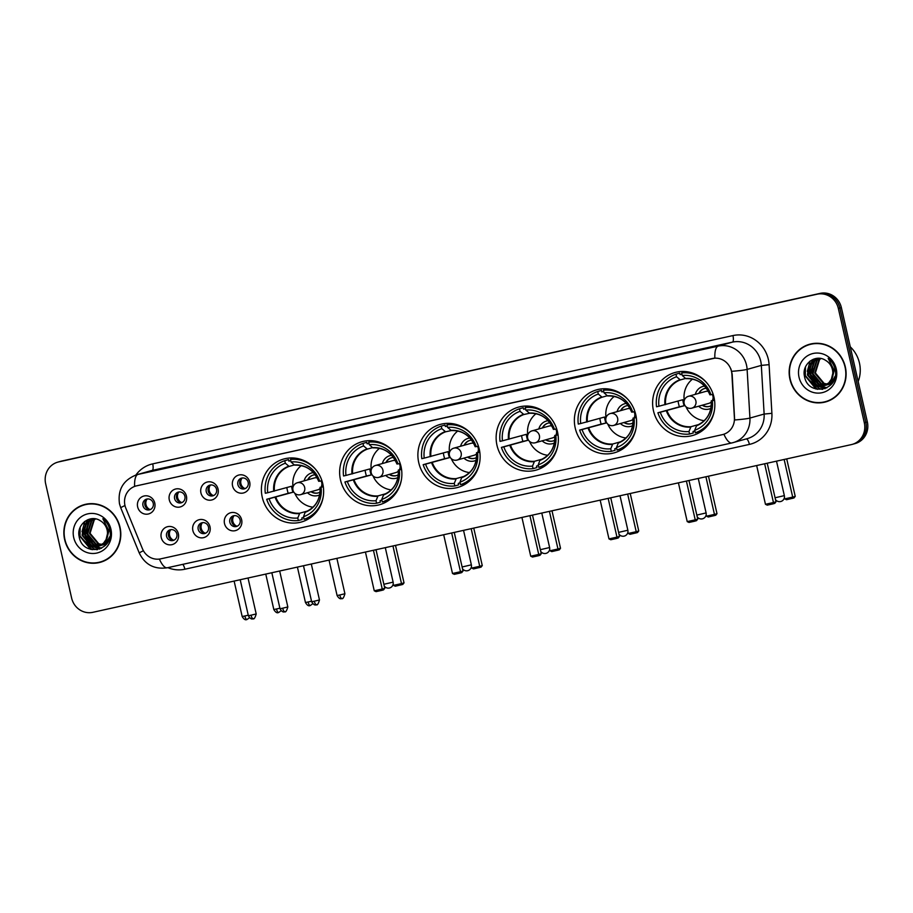 <?xml version="1.0" encoding="UTF-8"?>
<svg xmlns="http://www.w3.org/2000/svg" width="913" height="913" viewBox="0 0 913 913"><rect width="100%" height="100%" fill="white"/><g stroke="black" fill="none" stroke-linecap="round" stroke-linejoin="round"><path stroke-width="1.37" d="M575.213 428.014A32.708 30.996 -105.7 0 0 614.358 452.802A32.708 30.996 -105.7 0 0 635.756 414.628A32.708 30.996 -105.7 0 0 596.611 389.851A32.708 30.996 -105.7 0 0 575.213 428.014M340.492 479.918A32.708 30.996 -105.7 0 0 379.625 504.706A32.708 30.996 -105.7 0 0 401.024 466.532A32.708 30.996 -105.7 0 0 361.89 441.744A32.708 30.996 -105.7 0 0 340.492 479.918M418.736 462.617A32.708 30.996 -105.7 0 0 457.87 487.405A32.708 30.996 -105.7 0 0 479.268 449.23A32.708 30.996 -105.7 0 0 440.134 424.442A32.708 30.996 -105.7 0 0 418.736 462.617M496.98 445.316A32.708 30.996 -105.7 0 0 536.114 470.104A32.708 30.996 -105.7 0 0 557.512 431.929A32.708 30.996 -105.7 0 0 518.379 407.152A32.708 30.996 -105.7 0 0 496.98 445.316M653.457 410.713A32.708 30.996 -105.7 0 0 692.602 435.501A32.708 30.996 -105.7 0 0 714 397.338A32.708 30.996 -105.7 0 0 674.855 372.55A32.708 30.996 -105.7 0 0 653.457 410.713M262.248 497.22A32.708 30.996 -105.7 0 0 301.393 521.996A32.708 30.996 -105.7 0 0 322.791 483.833A32.708 30.996 -105.7 0 0 283.646 459.045A32.708 30.996 -105.7 0 0 262.248 497.22M210.001 526.778A9.256 8.776 74.3 0 1 203.485 537.689A9.256 8.776 74.3 0 1 192.871 530.567A9.256 8.776 74.3 0 1 199.388 519.645A9.256 8.776 74.3 0 1 210.001 526.778M198.189 529.278A5.558 5.261 -105.7 0 0 204.843 533.477A5.558 5.261 -105.7 0 0 208.472 526.995A5.558 5.261 -105.7 0 0 201.83 522.795A5.558 5.261 -105.7 0 0 198.189 529.278M241.648 519.782A9.256 8.776 74.3 0 1 235.132 530.693A9.256 8.776 74.3 0 1 224.507 523.571A9.256 8.776 74.3 0 1 231.023 512.649A9.256 8.776 74.3 0 1 241.648 519.782M229.836 522.282A5.558 5.261 -105.7 0 0 236.478 526.481A5.558 5.261 -105.7 0 0 240.108 519.999A5.558 5.261 -105.7 0 0 233.466 515.799A5.558 5.261 -105.7 0 0 229.836 522.282M178.366 533.774A9.256 8.776 74.3 0 1 171.849 544.684A9.256 8.776 74.3 0 1 161.236 537.563A9.256 8.776 74.3 0 1 167.752 526.641A9.256 8.776 74.3 0 1 178.366 533.774M166.554 536.273A5.558 5.261 -105.7 0 0 173.196 540.473A5.558 5.261 -105.7 0 0 176.837 533.991A5.558 5.261 -105.7 0 0 170.183 529.791A5.558 5.261 -105.7 0 0 166.554 536.273M186.423 496.101A9.256 8.776 74.3 0 1 179.907 507.023A9.256 8.776 74.3 0 1 169.293 499.89A9.256 8.776 74.3 0 1 175.81 488.969A9.256 8.776 74.3 0 1 186.423 496.101M174.611 498.601A5.558 5.261 -105.7 0 0 181.253 502.812A5.558 5.261 -105.7 0 0 184.894 496.33A5.558 5.261 -105.7 0 0 178.24 492.118A5.558 5.261 -105.7 0 0 174.611 498.601M218.059 489.106A9.256 8.776 74.3 0 1 211.542 500.027A9.256 8.776 74.3 0 1 200.928 492.894A9.256 8.776 74.3 0 1 207.445 481.973A9.256 8.776 74.3 0 1 218.059 489.106M206.247 491.605A5.558 5.261 -105.7 0 0 212.9 495.816A5.558 5.261 -105.7 0 0 216.529 489.334A5.558 5.261 -105.7 0 0 209.887 485.123A5.558 5.261 -105.7 0 0 206.247 491.605M249.706 482.11A9.256 8.776 74.3 0 1 243.189 493.031A9.256 8.776 74.3 0 1 232.564 485.899A9.256 8.776 74.3 0 1 239.08 474.977A9.256 8.776 74.3 0 1 249.706 482.11M237.882 484.609A5.558 5.261 -105.7 0 0 244.536 488.82A5.558 5.261 -105.7 0 0 248.165 482.338A5.558 5.261 -105.7 0 0 241.523 478.127A5.558 5.261 -105.7 0 0 237.882 484.609M154.776 503.097A9.256 8.776 74.3 0 1 148.26 514.019A9.256 8.776 74.3 0 1 137.646 506.886A9.256 8.776 74.3 0 1 144.163 495.964A9.256 8.776 74.3 0 1 154.776 503.097M142.964 505.597A5.558 5.261 -105.7 0 0 149.618 509.808A5.558 5.261 -105.7 0 0 153.247 503.325A5.558 5.261 -105.7 0 0 146.605 499.114A5.558 5.261 -105.7 0 0 142.964 505.597M205.756 533.124A5.558 5.261 74.3 0 1 202.8 522.613M237.403 526.128A5.558 5.261 74.3 0 1 234.436 515.617M174.121 540.119A5.558 5.261 74.3 0 1 171.165 529.608M182.178 502.447A5.558 5.261 74.3 0 1 179.222 491.947M213.813 495.451A5.558 5.261 74.3 0 1 210.857 484.951M245.46 488.455A5.558 5.261 74.3 0 1 242.493 477.956M150.531 509.443A5.558 5.261 74.3 0 1 147.575 498.943M125.846 508.221A16.662 15.795 74.3 0 1 124.967 505.46A16.662 15.795 74.3 0 1 135.866 486.013A16.662 15.795 74.3 0 1 136.699 485.807L712.38 358.512A16.662 15.795 74.3 0 1 731.895 374.227L734.406 417.892A16.662 15.795 74.3 0 1 723.107 434.462A16.662 15.795 74.3 0 1 722.274 434.679L160.699 558.847A16.662 15.795 74.3 0 1 142.462 548.781L125.846 508.221M64.629 539.572A29.924 28.36 -105.7 0 0 100.453 562.26A29.924 28.36 -105.7 0 0 120.025 527.326A29.924 28.36 -105.7 0 0 84.213 504.649A29.924 28.36 -105.7 0 0 64.629 539.572M95.979 562.807A29.924 28.36 -105.7 0 0 101.206 562.031M789.939 379.203A29.924 28.36 -105.7 0 0 825.751 401.891A29.924 28.36 -105.7 0 0 845.335 366.958A29.924 28.36 -105.7 0 0 809.523 344.281A29.924 28.36 -105.7 0 0 789.939 379.203M821.289 402.439A29.924 28.36 -105.7 0 0 826.516 401.663M136.014 485.967L714.856 358.147A21.592 6.882 -102.5 0 1 718.211 346.13A24.685 23.396 74.3 0 1 746.514 365.143A24.685 23.396 74.3 0 1 747.119 369.4L749.927 418.063A24.685 23.396 74.3 0 1 733.173 442.611A24.685 23.396 74.3 0 1 731.952 442.919A21.592 6.882 77.5 0 1 731.827 442.953L747.382 438.605A24.685 23.396 -105.7 0 0 764.135 414.057L761.328 365.394A24.685 23.396 -105.7 0 0 760.723 361.137A24.685 23.396 -105.7 0 0 732.42 342.124L152.174 470.423A24.685 23.396 -105.7 0 0 150.942 470.731L136.733 474.737A24.685 23.396 74.3 0 1 137.966 474.429A21.592 6.882 77.5 0 0 134.61 486.424M852.206 444.391L855.241 443.535A18.511 17.541 -105.7 0 0 867.35 421.932L841.375 307.624L839.869 308.046A18.511 17.541 -105.7 0 0 818.63 293.792L60.201 461.487A18.511 17.541 -105.7 0 0 59.277 461.716A18.511 17.541 -105.7 0 1 60.201 461.487L818.63 293.792A18.511 17.541 -105.7 0 1 839.869 308.046L865.832 422.354L839.869 308.046L838.351 308.48A18.511 17.541 -105.7 0 0 817.112 294.214L58.683 461.91A18.511 17.541 -105.7 0 0 57.759 462.149A18.511 17.541 -105.7 0 0 45.65 483.753L71.625 598.061A18.511 17.541 -105.7 0 0 92.852 612.315L851.281 444.62A18.511 17.541 -105.7 0 0 852.206 444.391A18.511 17.541 -105.7 0 0 864.314 422.787L838.351 308.48M853.723 443.958A18.511 17.541 -105.7 0 0 865.832 422.354A18.511 17.541 -105.7 0 1 853.723 443.958M730.925 368.943L732.169 374.147L734.645 419.969A21.592 1.564 -3.3 0 0 749.927 418.063L764.135 414.057L771.896 413.327A30.848 29.239 74.3 0 1 749.413 444.403L184.883 569.221A30.848 29.239 74.3 0 1 167.844 567.646M810.288 344.075A29.924 28.36 -105.7 0 0 805.426 346.141M84.977 504.444A29.924 28.36 -105.7 0 0 80.116 506.51M841.375 307.624A18.511 17.541 -105.7 0 0 820.148 293.37L61.719 461.054A18.511 17.541 -105.7 0 0 60.794 461.293L57.759 462.149M90.204 503.668A29.615 28.075 -105.7 0 0 85.811 504.524L84.293 504.946A29.615 28.075 -105.7 0 0 64.914 539.515A29.615 28.075 -105.7 0 0 100.362 561.963A29.615 28.075 -105.7 0 0 119.74 527.394A29.615 28.075 -105.7 0 0 84.293 504.946M101.914 545.084L97.349 543.6M106.136 544.045L104.618 544.433M104.31 544.49L103.374 544.616M103.055 544.639L102.085 544.662M101.765 544.65L98.193 543.931L89.463 533.477L93.651 520.159L95.294 518.846M105.84 544.137L104.915 544.331M104.607 544.376L103.66 544.468M103.34 544.49L102.359 544.479M102.028 544.456L98.798 543.771L90.067 533.306L94.244 519.988L95.58 518.892M103.728 544.73L102.222 545.118M101.902 545.175L100.966 545.289M100.647 545.312L95.785 544.616L87.066 534.151L91.243 520.844L94.244 518.71M103.431 544.81L102.507 545.004M102.199 545.05L101.252 545.152M100.932 545.164L96.39 544.445L87.659 533.979L91.848 520.672L94.484 518.732M109.263 529.46L105.885 542.55L99.814 545.791M99.506 545.848L93.388 545.289L84.658 534.835L88.835 521.517L93.172 518.789M109.857 536.536L106.49 542.379L100.727 545.575M101.023 545.483L100.099 545.677M99.791 545.734L93.982 545.118L85.263 534.664L89.44 521.346L93.48 518.732M106.102 539.469A13.946 13.216 -105.7 0 0 107.129 530.065A13.946 13.216 -105.7 0 0 100.35 520.775C90.25 513.836 76.441 524.461 79.1 536.296C82.147 557.683 114.33 551.155 109.959 530.59L109.754 529.563C108.693 525.112 106.399 521.506 102.861 518.744L108.419 529.814L106.102 539.469L103.489 543.235L98.319 546.259L90.98 545.974L82.25 535.509L86.427 522.19L93.856 518.687M107.551 536.821L104.082 543.064L98.319 546.259M98.615 546.168L91.585 545.803L82.855 535.338L87.032 522.031L92.259 518.983M73.713 537.574A20.12 19.07 -105.7 0 0 96.789 553.061A20.12 19.07 -105.7 0 0 110.952 529.335A20.12 19.07 -105.7 0 0 87.876 513.836A20.12 19.07 -105.7 0 0 73.713 537.574M100.362 561.963L101.879 561.529A29.615 28.075 -105.7 0 0 106.068 559.966M92.133 549.74L79.979 535.908L80.173 527.383M97.463 549.672L93.891 548.839L84.612 541.055M81.999 531.743L84.863 521.369M99.848 548.987L92.852 546.476M92.099 545.974L87.02 540.382M84.395 531.069L85.97 523.138M86.404 522.213L88.002 519.611M101.56 548.222L96.641 546.602M96.458 546.499L95.26 545.803M94.507 545.301L89.428 539.697M86.803 530.385L88.378 522.453M88.812 521.54L89.6 520.136M89.736 519.919L90.433 518.904M90.695 549.421L79.682 535.999L79.511 529.209M97.052 549.74L93.583 548.93L82.079 535.315L84.384 521.745M99.597 549.078L92.202 546.339M91.323 545.712L84.487 534.641L85.423 523.834M101.366 548.314L96.253 546.636M96.036 546.522L94.61 545.666M93.731 545.027L86.895 533.968L87.819 523.149M815.503 343.299A29.615 28.075 -105.7 0 0 811.121 344.144L809.603 344.578A29.615 28.075 -105.7 0 0 790.224 379.146A29.615 28.075 -105.7 0 0 825.672 401.594A29.615 28.075 -105.7 0 0 845.05 367.026A29.615 28.075 -105.7 0 0 809.603 344.578M858.174 381.531A30.848 29.239 -105.7 0 0 859.453 363.032A30.848 29.239 -105.7 0 0 850.288 346.849M826.562 384.601L822.659 383.232M831.446 383.677L829.928 384.065M829.62 384.122L828.684 384.247M828.365 384.27L827.395 384.293M827.064 384.282L823.503 383.563L814.773 373.109L818.961 359.79L820.593 358.478M831.138 383.757L830.225 383.951M829.917 384.008L828.97 384.099M828.65 384.111L827.669 384.111M827.338 384.088L824.108 383.392L815.377 372.938L819.554 359.619L820.89 358.524M829.038 384.362L827.52 384.75M827.212 384.807L826.276 384.921M825.957 384.944L821.095 384.247L812.376 373.782L816.553 360.464L819.554 358.341M828.742 384.441L827.817 384.635M827.509 384.681L826.562 384.772M826.242 384.795L821.7 384.076L812.969 373.611L817.146 360.304L819.794 358.364M834.573 369.092L831.195 382.182L825.124 385.423M824.816 385.48L818.687 384.921L809.968 374.456L814.145 361.149L818.482 358.421M835.167 376.167L831.8 382.011L826.037 385.206M826.333 385.115L825.409 385.309M825.101 385.354L819.292 384.75L810.561 374.296L814.75 360.977L818.79 358.364M831.412 379.1A13.946 13.216 -105.7 0 0 832.439 369.697A13.946 13.216 -105.7 0 0 825.66 360.407C815.56 353.468 801.751 364.093 804.41 375.928C807.457 397.315 839.64 390.787 835.269 370.221L835.064 369.194C834.003 364.744 831.709 361.137 828.171 358.375L833.729 369.445L831.412 379.1L828.787 382.855L823.629 385.879L816.29 385.606L807.56 375.14L811.737 361.822L819.166 358.307M832.85 376.453L829.392 382.695L823.629 385.879M823.925 385.8L816.884 385.434L808.165 374.969L812.342 361.651L817.569 358.615M799.023 377.195A20.12 19.07 -105.7 0 0 822.099 392.693A20.12 19.07 -105.7 0 0 836.262 368.966A20.12 19.07 -105.7 0 0 813.186 353.468A20.12 19.07 -105.7 0 0 799.023 377.195M825.672 401.594L827.189 401.161A29.615 28.075 -105.7 0 0 831.378 399.597M817.443 389.36L805.289 375.54L805.483 367.015M822.761 389.303L819.201 388.47L809.922 380.687M807.297 371.374L810.173 361M825.158 388.618L818.162 386.108M817.409 385.606L812.33 380.002M809.705 370.689L811.28 362.769M811.714 361.845L813.312 359.243M826.87 387.842L821.951 386.222M821.768 386.131L820.57 385.434M819.817 384.932L814.738 379.329M812.114 370.016L813.688 362.084M814.122 361.171L814.91 359.768M815.047 359.539L815.743 358.535M815.994 389.052L804.992 375.631L804.821 368.841M822.362 389.372L818.893 388.561L807.389 374.946L809.694 361.377M824.907 388.71L817.512 385.971M816.633 385.332L809.797 374.273L810.721 363.465M826.676 387.945L821.563 386.267M821.346 386.153L819.92 385.297M819.041 384.658L812.205 373.588L813.129 362.781M323.213 496.832A30.848 29.239 -105.7 0 1 304.063 519.292L303.493 516.747A28.257 26.785 -105.7 0 0 321.091 487.245L323.27 486.401M303.652 517.454L301.804 517.968L302.146 519.486L298.357 520.547A30.848 29.239 -105.7 0 1 266.687 499.285L269.095 498.749A28.257 26.785 -105.7 0 0 297.775 518.013L299.761 513.197L307.715 510.949M267.726 492.735L265.318 493.26A30.848 29.239 -105.7 0 1 284.753 460.688L285.335 463.233A28.257 26.785 -105.7 0 0 267.726 492.735L291.601 486.23A24.183 22.928 -105.7 0 0 292.103 489.277A24.183 22.928 -105.7 0 0 292.97 492.244L269.095 498.749M266.687 499.285L288.2 493.305A29.307 27.778 74.3 0 1 287.367 490.327A29.307 27.778 74.3 0 1 286.865 487.565M284.753 460.688L288.542 459.627L288.885 461.133L290.733 460.62M295.778 458.235A30.848 29.239 -105.7 0 0 294.26 458.36L290.471 459.433A30.848 29.239 -105.7 0 1 315.407 469.122M304.063 519.292L307.852 518.219A30.848 29.239 -105.7 0 0 312.166 516.359M321.935 480.74L319.733 481.231A28.257 26.785 -105.7 0 0 291.042 461.967L290.471 459.433M321.091 487.245L323.316 486.755M297.775 518.013L298.357 520.547M291.042 461.967L294.374 464.979A24.48 23.202 -105.7 0 1 318.694 481.311L319.733 481.231M320.189 487.268L320.064 487.325A24.48 23.202 -105.7 0 1 305.136 512.33L303.493 516.747M318.694 481.311L318.694 481.311C313.912 470.275 305.958 464.9 294.785 465.162M294.34 464.945L289.136 466.417L285.335 463.233M288.2 493.305L292.97 492.244M313.011 507.194A23.202 21.992 74.3 0 1 294.796 493.271M313.399 472.603A11.721 11.116 -105.7 0 0 304.109 480.843M315.202 474.794A9.256 8.776 -105.7 0 0 307.658 479.85M293.027 486.994A23.202 21.992 74.3 0 1 301.29 465.607M307.453 492.723A11.721 11.116 -105.7 0 0 319.676 494.903M311.013 491.719A9.256 8.776 -105.7 0 0 320.086 492.096M297.284 482.772A6.174 6.174 0 0 0 292.97 490.213A6.174 6.174 0 0 0 300.628 494.652A6.174 5.843 74.3 0 0 304.668 487.451A6.174 5.843 74.3 0 0 297.284 482.772L314.334 477.967A6.174 5.843 74.3 0 1 317.176 477.921M321.068 480.934A6.174 5.843 74.3 0 1 321.159 487.006M308.035 479.736A9.256 8.776 74.3 0 1 313.307 475.057M318.329 492.86A9.256 8.776 74.3 0 1 311.39 491.616M320.132 488.398A6.174 5.843 74.3 0 1 317.678 489.847L300.628 494.652A6.174 5.843 74.3 0 1 300.32 494.72M395.512 545.392L404.025 582.882L402.781 584.446L395.283 586.214L393.492 585.37L393.195 584.023M392.944 545.963L401.492 583.601L404.025 582.882M393.492 585.37L401.492 583.601L401.001 584.948M365.44 552.045L374.25 590.791L382.239 589.022L373.44 550.277M374.25 590.791L376.042 591.635L381.76 590.38L382.239 589.022L384.784 588.314L376.008 549.706M381.76 590.38L383.54 589.878L384.784 588.314M401.458 479.53A30.848 29.239 -105.7 0 1 382.307 501.99L381.737 499.445A28.257 26.785 -105.7 0 0 399.335 469.944L401.515 469.111M381.896 500.153L380.048 500.666L380.39 502.184L376.601 503.246A30.848 29.239 -105.7 0 1 344.92 481.984L347.339 481.448A28.257 26.785 -105.7 0 0 376.019 500.712L378.005 495.896L385.959 493.659M345.97 475.433L343.562 475.97A30.848 29.239 -105.7 0 1 362.997 443.387L363.579 445.932A28.257 26.785 -105.7 0 0 345.97 475.433L369.845 468.928A24.183 22.928 -105.7 0 0 370.347 471.987A24.183 22.928 -105.7 0 0 371.214 474.954L347.339 481.448M344.92 481.984L366.444 476.004A29.307 27.778 74.3 0 1 365.611 473.025A29.307 27.778 74.3 0 1 365.109 470.263M362.997 443.387L366.786 442.326L367.129 443.832L368.978 443.319M374.022 440.933A30.848 29.239 -105.7 0 0 372.504 441.059L368.715 442.132A30.848 29.239 -105.7 0 1 393.64 451.821M382.307 501.99L386.096 500.917A30.848 29.239 -105.7 0 0 390.41 499.057M400.179 463.45L397.977 463.93A28.257 26.785 -105.7 0 0 369.286 444.665L368.715 442.132M399.335 469.944L401.56 469.453M376.019 500.712L376.601 503.246M369.286 444.665L372.618 447.678A24.48 23.202 -105.7 0 1 396.938 464.009L397.977 463.93M383.711 494.629L383.38 495.029A24.48 23.202 -105.7 0 0 398.308 470.024C398.753 481.984 393.891 490.19 383.688 494.641L381.737 499.445M396.938 464.009L396.938 464.009C392.156 452.985 384.202 447.598 373.029 447.861M372.584 447.644L367.38 449.116L363.579 445.932M366.444 476.004L371.214 474.954M391.255 489.893A23.202 21.992 74.3 0 1 373.04 475.97M391.643 455.313A11.721 11.116 -105.7 0 0 382.342 463.553M393.446 457.493A9.256 8.776 -105.7 0 0 385.902 462.549M371.271 469.693A23.202 21.992 74.3 0 1 379.534 448.306M385.697 475.422A11.721 11.116 -105.7 0 0 397.92 477.602M389.246 474.429A9.256 8.776 -105.7 0 0 398.319 474.794M398.365 471.108A6.174 5.843 74.3 0 1 395.922 472.546L378.872 477.351A6.174 5.843 74.3 0 1 378.564 477.431A6.174 6.174 0 0 0 378.872 477.351A6.174 5.843 74.3 0 0 382.912 470.149A6.174 5.843 74.3 0 0 375.528 465.47L392.579 460.666A6.174 5.843 74.3 0 1 395.409 460.62M399.312 463.633A6.174 5.843 74.3 0 1 399.403 469.704M386.279 462.435A9.256 8.776 74.3 0 1 391.551 457.755M396.573 475.559A9.256 8.776 74.3 0 1 389.634 474.315M473.756 528.102L482.269 565.592L481.025 567.144L473.527 568.913L471.736 568.069L471.428 566.733M471.176 528.661L479.736 566.3L482.269 565.592M471.736 568.069L479.736 566.3L479.245 567.646M443.684 534.744L452.494 573.49L460.483 571.721L451.684 532.975M452.494 573.49L454.286 574.334L459.992 573.079L460.483 571.721L463.028 571.013L454.252 532.405M459.992 573.079L461.773 572.577L463.028 571.013M479.69 462.229A30.848 29.239 -105.7 0 1 460.551 484.689L459.969 482.144A28.257 26.785 -105.7 0 0 477.579 452.654L479.759 451.809M460.129 482.851L458.28 483.376L458.634 484.883L454.845 485.956A30.848 29.239 -105.7 0 1 423.164 464.683L425.584 464.146A28.257 26.785 -105.7 0 0 454.263 483.411L456.249 478.595L464.203 476.358M424.214 458.132L421.795 458.668A30.848 29.239 -105.7 0 1 441.241 426.097L441.812 428.631A28.257 26.785 -105.7 0 0 424.214 458.132L448.089 451.638A24.183 22.928 -105.7 0 0 448.591 454.685A24.183 22.928 -105.7 0 0 449.458 457.653L425.584 464.146M423.164 464.683L444.677 458.703A29.307 27.778 74.3 0 1 443.844 455.735A29.307 27.778 74.3 0 1 443.353 452.974M441.241 426.097L445.03 425.024L445.373 426.531L447.222 426.017M452.266 423.632A30.848 29.239 -105.7 0 0 450.737 423.758L446.948 424.83A30.848 29.239 -105.7 0 1 471.884 434.52M460.551 484.689L464.34 483.616A30.848 29.239 -105.7 0 0 468.643 481.756M478.412 446.149L476.209 446.628A28.257 26.785 -105.7 0 0 447.53 427.375L446.948 424.83M477.579 452.654L479.804 452.163M454.263 483.411L454.845 485.956M447.53 427.375L451.33 430.548L445.612 431.815L441.812 428.631M450.862 430.377A24.48 23.202 -105.7 0 1 475.182 446.708L476.209 446.628M476.677 452.677L476.54 452.722A24.48 23.202 -105.7 0 1 461.624 477.727L459.969 482.144M444.677 458.703L449.458 457.653M469.499 472.592A23.202 21.992 74.3 0 1 451.284 458.668M469.875 438.012A11.721 11.116 -105.7 0 0 460.586 446.252M471.69 440.192A9.256 8.776 -105.7 0 0 464.146 445.247M449.516 452.392A23.202 21.992 74.3 0 1 457.778 431.004M463.93 458.132A11.721 11.116 -105.7 0 0 476.164 460.3M467.49 457.128A9.256 8.776 -105.7 0 0 476.563 457.493M476.609 453.807A6.174 5.843 74.3 0 1 474.167 455.245L457.116 460.049A6.174 5.843 74.3 0 1 456.808 460.129A6.174 6.174 0 0 0 457.116 460.049A6.174 5.843 74.3 0 0 461.156 452.848A6.174 5.843 74.3 0 0 453.772 448.169L470.823 443.364A6.174 5.843 74.3 0 1 473.653 443.319M477.556 446.331A6.174 5.843 74.3 0 1 477.647 452.403M464.523 445.145A9.256 8.776 74.3 0 1 469.796 440.454M474.817 458.269A9.256 8.776 74.3 0 1 467.867 457.014M552 510.801L560.514 548.291L559.27 549.854L551.772 551.612L549.98 550.767L549.672 549.432M549.421 511.36L557.969 548.998L560.514 548.291M549.98 550.767L557.969 548.998L557.489 550.356M521.928 517.443L530.727 556.2L538.727 554.431L529.928 515.674M530.727 556.2L532.53 557.033L538.236 555.777L538.727 554.431L541.261 553.712L532.496 515.103M538.236 555.777L540.017 555.275L541.261 553.712M557.934 444.928A30.848 29.239 -105.7 0 1 538.796 467.388L538.214 464.843A28.257 26.785 -105.7 0 0 555.823 435.353L557.991 434.508M538.373 465.55L536.524 466.075L536.867 467.582L533.078 468.654A30.848 29.239 -105.7 0 1 501.408 447.381L503.816 446.845A28.257 26.785 -105.7 0 0 532.507 466.109L534.493 461.293L542.448 459.056M502.458 440.831L500.039 441.367A30.848 29.239 -105.7 0 1 519.486 408.796L520.056 411.329A28.257 26.785 -105.7 0 0 502.458 440.831L526.333 434.337A24.183 22.928 -105.7 0 0 526.835 437.384A24.183 22.928 -105.7 0 0 527.691 440.351L503.816 446.845M501.408 447.381L522.921 441.401A29.307 27.778 74.3 0 1 522.088 438.434A29.307 27.778 74.3 0 1 521.597 435.672M519.486 408.796L523.275 407.723L523.617 409.241L525.466 408.716M530.51 406.331A30.848 29.239 -105.7 0 0 528.981 406.456L525.192 407.529A30.848 29.239 -105.7 0 1 550.128 417.218M538.796 467.388L542.584 466.326A30.848 29.239 -105.7 0 0 546.887 464.455M556.656 428.848L554.453 429.338A28.257 26.785 -105.7 0 0 525.774 410.074L525.192 407.529M555.823 435.353L558.048 434.862M532.507 466.109L533.078 468.654M525.774 410.074L529.574 413.258L523.857 414.513L520.056 411.329M529.106 413.087A24.48 23.202 -105.7 0 1 553.415 429.407L554.453 429.338M554.921 435.375L554.784 435.433A24.48 23.202 -105.7 0 1 539.868 460.437L538.214 464.843M522.921 441.401L527.691 440.351M547.743 455.29A23.202 21.992 74.3 0 1 529.529 441.367M548.12 420.71A11.721 11.116 -105.7 0 0 538.83 428.95M549.934 422.89A9.256 8.776 -105.7 0 0 542.39 427.946M527.76 435.09A23.202 21.992 74.3 0 1 536.022 413.703M542.174 440.831A11.721 11.116 -105.7 0 0 554.408 442.999M545.734 439.826A9.256 8.776 -105.7 0 0 554.807 440.192M532.005 430.868A6.174 6.174 0 0 0 527.703 438.308A6.174 6.174 0 0 0 535.36 442.748A6.174 5.843 74.3 0 0 539.4 435.547A6.174 5.843 74.3 0 0 532.005 430.868L549.055 426.063A6.174 5.843 74.3 0 1 551.897 426.017M555.789 429.042A6.174 5.843 74.3 0 1 555.891 435.102M542.767 427.843A9.256 8.776 74.3 0 1 548.028 423.153M553.05 440.968A9.256 8.776 74.3 0 1 546.111 439.712M554.853 436.505A6.174 5.843 74.3 0 1 552.411 437.943L535.36 442.748A6.174 5.843 74.3 0 1 535.052 442.828M630.232 493.499L638.758 530.989L637.502 532.553L630.016 534.31L628.224 533.466L627.916 532.131M627.665 494.07L636.213 531.697L638.758 530.989M628.224 533.466L636.213 531.697L635.722 533.055M600.172 500.141L608.971 538.898L616.971 537.129L608.161 498.372M608.971 538.898L610.774 539.743L616.48 538.476L616.971 537.129L619.505 536.41L610.74 497.813M616.48 538.476L618.261 537.974L619.505 536.41M636.178 427.626A30.848 29.239 -105.7 0 1 617.04 450.086L616.458 447.553A28.257 26.785 -105.7 0 0 634.067 418.051L636.235 417.207M616.617 448.249L614.769 448.774L615.111 450.28L611.322 451.353A30.848 29.239 -105.7 0 1 579.652 430.08L582.06 429.544A28.257 26.785 -105.7 0 0 610.751 448.808L612.726 444.003L620.692 441.755M580.691 423.529L578.283 424.066A30.848 29.239 -105.7 0 1 597.73 391.494L598.3 394.028A28.257 26.785 -105.7 0 0 580.691 423.529L604.566 417.036A24.183 22.928 -105.7 0 0 605.068 420.083A24.183 22.928 -105.7 0 0 605.935 423.05L582.06 429.544M579.652 430.08L601.165 424.1A29.307 27.778 74.3 0 1 600.332 421.133A29.307 27.778 74.3 0 1 599.83 418.371M597.73 391.494L601.519 390.422L601.861 391.939L603.71 391.415M608.754 389.029A30.848 29.239 -105.7 0 0 607.225 389.166L603.436 390.228A30.848 29.239 -105.7 0 1 628.372 399.917M617.04 450.086L620.829 449.025A30.848 29.239 -105.7 0 0 625.131 447.165M634.9 411.546L632.698 412.037A28.257 26.785 -105.7 0 0 604.018 392.773L603.436 390.228M634.067 418.051L636.293 417.561M610.751 448.808L611.322 451.353M604.018 392.773L607.35 395.786A24.48 23.202 -105.7 0 1 631.659 412.117L632.698 412.037M633.006 418.131C633.474 430.091 628.612 438.297 618.421 442.748L616.458 447.553M618.443 442.737L618.101 443.136A24.48 23.202 -105.7 0 0 633.029 418.131L633.154 418.074M607.305 395.751L602.101 397.212L598.3 394.028M601.165 424.1L605.935 423.05M625.987 437.989A23.202 21.992 74.3 0 1 607.773 424.066M626.364 403.409A11.721 11.116 -105.7 0 0 617.074 411.649M628.178 405.589A9.256 8.776 -105.7 0 0 620.635 410.645M606.004 417.789A23.202 21.992 74.3 0 1 614.266 396.402M620.418 423.529A11.721 11.116 -105.7 0 0 632.652 425.698M623.978 422.525A9.256 8.776 -105.7 0 0 633.051 422.89M610.249 413.566A6.174 6.174 0 0 0 605.947 421.019A6.174 6.174 0 0 0 613.604 425.447A6.174 5.843 74.3 0 0 617.633 418.245A6.174 5.843 74.3 0 0 610.249 413.566L627.299 408.762A6.174 5.843 74.3 0 1 630.141 408.716M634.033 411.74A6.174 5.843 74.3 0 1 634.124 417.8M621.011 410.542A9.256 8.776 74.3 0 1 626.272 405.851M631.294 423.666A9.256 8.776 74.3 0 1 624.355 422.422M633.097 419.204A6.174 5.843 74.3 0 1 630.643 420.642L613.604 425.447A6.174 5.843 74.3 0 1 613.296 425.526M708.477 476.198L717.002 513.688L715.746 515.252L708.26 517.009L706.468 516.176L706.16 514.829M705.909 476.769L714.457 514.407L717.002 513.688M706.468 516.176L714.457 514.407L713.966 515.754M678.416 482.84L687.215 521.597L695.215 519.828L686.405 481.083M687.215 521.597L689.007 522.441L694.725 521.175L695.215 519.828L697.749 519.109L688.984 480.512M694.725 521.175L696.505 520.672L697.749 519.109M714.423 410.325A30.848 29.239 -105.7 0 1 695.272 432.785L694.702 430.251A28.257 26.785 -105.7 0 0 712.311 400.75L714.48 399.905M694.861 430.947L693.013 431.472L693.355 432.979L689.566 434.052A30.848 29.239 -105.7 0 1 657.896 412.779L660.304 412.242A28.257 26.785 -105.7 0 0 688.984 431.507L690.97 426.702L698.936 424.454M658.935 406.228L656.527 406.764A30.848 29.239 -105.7 0 1 675.962 374.193L676.544 376.738A28.257 26.785 -105.7 0 0 658.935 406.228L682.81 399.734A24.183 22.928 -105.7 0 0 683.312 402.781A24.183 22.928 -105.7 0 0 684.179 405.749L660.304 412.242M657.896 412.779L679.409 406.81A29.307 27.778 74.3 0 1 678.576 403.831A29.307 27.778 74.3 0 1 678.074 401.069M675.962 374.193L679.751 373.12L680.094 374.638L681.943 374.113M686.987 371.728A30.848 29.239 -105.7 0 0 685.469 371.865L681.68 372.926A30.848 29.239 -105.7 0 1 706.616 382.627M695.272 432.785L699.061 431.723A30.848 29.239 -105.7 0 0 703.375 429.863M713.144 394.245L710.942 394.736A28.257 26.785 -105.7 0 0 682.251 375.471L681.68 372.926M712.311 400.75L714.525 400.259M688.984 431.507L689.566 434.052M682.251 375.471L685.595 378.484A24.48 23.202 -105.7 0 1 709.903 394.815L710.942 394.736M711.25 400.83C711.718 412.79 706.856 420.996 696.665 425.447L694.702 430.251M696.687 425.435L696.345 425.835A24.48 23.202 -105.7 0 0 711.273 400.83L711.398 400.773M685.549 378.45L680.345 379.922L676.544 376.738M679.409 406.81L684.179 405.749M704.22 420.699A23.202 21.992 74.3 0 1 686.005 406.764M704.608 386.108A11.721 11.116 -105.7 0 0 695.318 394.348M706.411 388.287A9.256 8.776 -105.7 0 0 698.867 393.343M684.236 400.487A23.202 21.992 74.3 0 1 692.499 379.1M698.662 406.228A11.721 11.116 -105.7 0 0 710.885 408.396M702.223 405.224A9.256 8.776 -105.7 0 0 711.295 405.6M688.493 396.276A6.174 6.174 0 0 0 684.179 403.717A6.174 6.174 0 0 0 691.837 408.145A6.174 5.843 74.3 0 0 695.877 400.944A6.174 5.843 74.3 0 0 688.493 396.276L705.544 391.472A6.174 5.843 74.3 0 1 708.385 391.415M712.277 394.439A6.174 5.843 74.3 0 1 712.368 400.499M699.255 393.241A9.256 8.776 74.3 0 1 704.516 388.55M709.538 406.365A9.256 8.776 74.3 0 1 702.599 405.121M711.341 401.903A6.174 5.843 74.3 0 1 708.887 403.341L691.837 408.145A6.174 5.843 74.3 0 1 691.54 408.225M786.721 458.897L795.234 496.387L793.99 497.95L786.504 499.719L784.701 498.875L784.404 497.528M784.153 459.467L792.701 497.106L795.234 496.387M784.701 498.875L792.701 497.106L792.21 498.452M756.66 465.55L765.459 504.296L773.448 502.527L764.649 463.781M765.459 504.296L767.251 505.14L772.969 503.873L773.448 502.527L775.993 501.808L767.217 463.211M772.969 503.873L774.749 503.371L775.993 501.808M146.925 499.331A6.79 6.437 -105.7 0 0 149.778 509.443M178.571 492.335A6.79 6.437 -105.7 0 0 181.413 502.447M210.207 485.339A6.79 6.437 -105.7 0 0 213.06 495.451M241.842 478.344A6.79 6.437 -105.7 0 0 244.695 488.455M170.514 530.008A6.79 6.437 -105.7 0 0 173.356 540.119M202.15 523.012A6.79 6.437 -105.7 0 0 205.003 533.124M233.785 516.016A6.79 6.437 -105.7 0 0 236.638 526.128M732.945 335.573A6.174 1.963 -102.5 0 1 732.42 342.124L718.211 346.13L137.966 474.429L152.174 470.423A6.174 1.963 -102.5 0 0 152.699 463.872L732.945 335.573A30.848 29.239 74.3 0 1 768.335 359.345A30.848 29.239 74.3 0 1 769.088 364.664L771.896 413.327M136.733 474.737C123.266 479.941 117.526 489.665 119.512 503.908L120.756 507.822A21.592 0.833 -22.3 0 1 124.99 505.528M723.906 434.223A21.592 6.882 77.5 0 0 731.827 442.953L167.296 567.772A21.592 6.882 -102.5 0 1 159.387 559.076M731.701 442.976L167.41 567.749A21.592 6.882 -102.5 0 1 167.296 567.772C154.354 569.621 145.007 564.691 139.267 553.016A21.592 0.833 -22.3 0 1 143.421 550.756M731.724 371.317A21.592 1.564 -3.3 0 0 747.119 369.4L761.328 365.394L769.088 364.664M135.934 474.977A30.848 29.239 74.3 0 1 152.699 463.872M817.112 294.214L820.148 293.37M58.683 461.91L61.719 461.054M864.314 422.787L867.35 421.932M182.805 564.348A6.174 1.963 -102.5 0 1 184.883 569.221M746.366 438.891A6.174 1.963 -102.5 0 1 749.413 444.403M275.783 497.094A24.183 22.928 -105.7 0 0 299.761 513.197M275.11 497.265A24.48 23.202 -105.7 0 0 299.43 513.597M288.668 466.246A24.48 23.202 -105.7 0 0 273.74 491.251M289.136 466.417A24.183 22.928 -105.7 0 0 274.414 491.08M383.871 584.274L393.126 582.14L385.297 547.652M354.027 479.793A24.183 22.928 -105.7 0 0 378.005 495.896M353.354 479.964A24.48 23.202 -105.7 0 0 377.662 496.295M366.912 448.945A24.48 23.202 -105.7 0 0 351.984 473.95M367.38 449.116A24.183 22.928 -105.7 0 0 352.658 473.779M462.104 566.973L471.37 564.839L463.542 530.35M432.271 462.492A24.183 22.928 -105.7 0 0 456.249 478.595M431.598 462.663A24.48 23.202 -105.7 0 0 455.907 478.994M445.156 431.644A24.48 23.202 -105.7 0 0 430.228 456.648M445.612 431.815A24.183 22.928 -105.7 0 0 430.902 456.477M540.348 549.672L549.615 547.538L541.786 513.06M510.504 445.19A24.183 22.928 -105.7 0 0 534.493 461.293M509.842 445.361A24.48 23.202 -105.7 0 0 534.151 461.693M523.4 414.342A24.48 23.202 -105.7 0 0 508.473 439.347M523.857 414.513A24.183 22.928 -105.7 0 0 509.146 439.176M618.592 532.37L627.859 530.236L620.018 495.759M588.748 427.889A24.183 22.928 -105.7 0 0 612.726 444.003M588.075 428.071A24.48 23.202 -105.7 0 0 612.395 444.391M601.633 397.041A24.48 23.202 -105.7 0 0 586.717 422.046M602.101 397.212A24.183 22.928 -105.7 0 0 587.379 421.874M696.836 515.08L706.103 512.935L698.262 478.458M666.992 410.599A24.183 22.928 -105.7 0 0 690.97 426.702M666.319 410.77A24.48 23.202 -105.7 0 0 690.639 427.09M679.877 379.751A24.48 23.202 -105.7 0 0 664.949 404.744M680.345 379.922A24.183 22.928 -105.7 0 0 665.623 404.573M775.08 497.779L784.347 495.633L776.507 461.156M244.855 615.978L242.173 616.515C245.54 622.164 247.526 618.569 246.955 619.539A4.006 1.278 -102.5 0 1 246.955 619.539A4.006 1.278 -102.5 0 1 244.855 615.978L248.256 615.191M276.502 608.982L273.82 609.519C277.187 615.168 279.161 611.573 278.591 612.543A4.006 1.278 -102.5 0 1 276.502 608.982L279.892 608.195M278.613 612.543A4.006 1.278 -102.5 0 1 278.591 612.543L281.147 610.729M308.138 601.987L305.456 602.523C308.822 608.172 310.797 604.577 310.237 605.547A4.006 1.278 -102.5 0 1 310.237 605.547A4.006 1.278 -102.5 0 1 308.138 601.987L311.527 601.199M339.773 594.991L337.091 595.527C340.458 601.176 342.443 597.581 341.873 598.551A4.006 1.278 -102.5 0 1 339.773 594.991L344.92 593.747L336.874 558.357M341.896 598.551A4.006 1.278 -102.5 0 1 341.873 598.551C341.211 597.239 342.569 601.929 344.92 593.747M251.052 615.191L248.37 615.727C251.737 621.376 253.723 617.781 253.152 618.752A4.006 1.278 -102.5 0 1 251.052 615.191L256.199 613.947L248.028 578.009M253.175 618.752A4.006 1.278 -102.5 0 1 253.152 618.752C252.479 617.439 253.848 622.141 256.199 613.947M282.699 608.195L280.017 608.731C283.384 614.381 285.358 610.786 284.788 611.756A4.006 1.278 -102.5 0 1 284.788 611.756A4.006 1.278 -102.5 0 1 282.699 608.195L287.835 606.951L279.675 571.013M314.334 601.199L311.653 601.735C315.019 607.385 316.994 603.79 316.434 604.76A4.006 1.278 -102.5 0 1 314.334 601.199L319.47 599.955L311.31 564.017M316.457 604.76A4.006 1.278 -102.5 0 1 316.434 604.76C315.761 603.447 317.131 608.149 319.47 599.955M120.756 507.822L139.267 553.016M320.041 487.325C320.509 499.285 315.647 507.491 305.444 511.942M384.27 586.055A4.942 4.942 0 0 0 393.126 582.14M462.514 568.753A4.942 4.942 0 0 0 471.37 564.839M375.528 465.47A6.174 6.174 0 0 0 371.214 472.911A6.174 6.174 0 0 0 378.53 477.431M475.159 446.708C470.4 435.684 462.435 430.297 451.273 430.559M476.529 452.722C476.997 464.683 472.135 472.888 461.932 477.339M540.758 551.452A4.942 4.942 0 0 0 549.615 547.538M453.772 448.169A6.174 6.174 0 0 0 449.458 455.61A6.174 6.174 0 0 0 456.774 460.129M553.404 429.407C548.645 418.382 540.679 412.996 529.517 413.269M554.762 435.421C555.241 447.381 550.379 455.587 540.176 460.038M618.991 534.151A4.942 4.942 0 0 0 627.859 530.236M631.636 412.105C626.889 401.081 618.923 395.694 607.75 395.968M697.235 516.861A4.942 4.942 0 0 0 706.103 512.935M709.88 394.815C705.121 383.78 697.167 378.404 685.994 378.667M775.479 499.559A4.942 4.942 0 0 0 784.347 495.633M242.173 616.515L234.127 581.079M249.5 617.724L246.955 619.539M273.82 609.519L265.763 574.083M305.456 602.523L297.41 567.087M312.782 603.733L310.237 605.547M337.091 595.527L329.045 560.091M248.37 615.727L240.199 579.732M280.017 608.731L271.834 572.736M287.835 606.951C285.484 615.145 284.126 610.443 284.788 611.756M311.653 601.735L303.481 565.74"/></g></svg>
